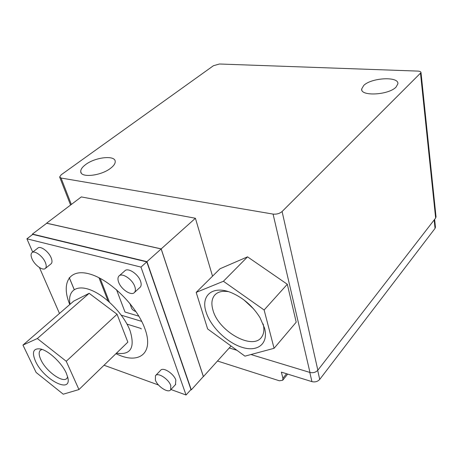 <?xml version="1.0" encoding="UTF-8"?>
<svg xmlns="http://www.w3.org/2000/svg" width="459" height="459" viewBox="0 0 459 459"><rect width="100%" height="100%" fill="white"/><g stroke="black" fill="none" stroke-linecap="round" stroke-linejoin="round"><path stroke-width="0.69" d="M135.99 311.598C133.225 310.657 131.618 309.102 131.159 306.933L129.805 303.296M244.004 299.979L253.678 308.982M228.484 291.666C222.351 290.679 217.773 291.809 214.755 295.068C211.685 298.723 211.088 303.738 212.959 310.123C218.49 331.593 253.546 351.169 261.963 336.567C264.017 333.337 264.413 329.132 263.15 323.962M206.102 312.08C200.428 295.47 212.81 284.821 231.611 292.802C243.396 297.971 252.875 306.268 260.035 317.697L264.568 328.196C268.687 343.682 257.786 352.196 242.444 347.44C227.148 342.896 210.618 326.779 206.102 312.08M127.023 324.123L141.039 328.483L141.229 328.983M309.791 372.404L311.942 381.641L281.35 372.123L282.928 378.227L282.733 380.224L279.388 380.792L217.474 361.021M311.942 381.641C315.098 382.336 317.691 381.59 319.728 379.409L435.057 228.387L435.425 226.987M264.126 309.997L274.075 348.306L244.951 356.15L207.634 328.937L196.182 292.389L223.418 281.269L264.126 309.997L287.305 284.264L296.21 322.189L274.075 348.306M363.717 85.472C371.308 77.651 399.066 76.142 397.873 83.831L396.065 87.072C388.647 95.145 360.246 96.551 361.686 88.983L363.717 85.472M85.701 164.523C95.352 157.139 115.089 154.964 115.215 161.413C115.364 163.496 113.821 165.785 110.579 168.275C101.06 175.854 80.778 178.086 80.75 171.695C80.577 169.486 82.23 167.093 85.701 164.523M213.435 65.717L219.459 64.008L417.833 71.093C419.91 71.214 420.972 71.724 421.012 72.625L282.09 211.519C279.623 213.584 276.622 214.439 273.076 214.089L61.053 178.029L59.636 177.008L61.208 174.77L213.435 65.717M250.93 354.537L309.974 372.461C313.158 373.144 315.781 372.387 317.852 370.201L435.643 218.036L436.01 216.659M196.182 292.389L220.045 268.744L247.544 256.851L287.305 284.264M247.544 256.851L223.418 281.269M121.325 315.201L141.716 321.386M229.253 347.956L236.907 350.28M138.876 316.182L125.009 312.034L116.523 289.692M195.414 218.26L161.195 248.887L46.623 223.177L81.3 196.917L195.414 218.26L212.528 276.198M231.026 345.994L203.423 376.598L161.195 248.887M69.257 277.678L74.192 289.566M74.226 289.543L69.286 277.643M32.417 234.073L46.703 223.258L161.149 248.944L203.343 376.518L191.305 389.869L146.96 261.653L32.417 234.073L32.595 234.497M42.033 349.419L40.249 350.343C38.636 352.168 38.837 355.283 40.845 359.684C45.969 371.36 63.359 383.758 67.031 378.147L67.651 376.925M161.149 248.944L146.96 261.653M155.75 375.399L160.581 370.361C162.916 366.649 173.789 373.546 175.854 380.115L175.441 384.659M190.829 389.702L191.305 389.869M66.268 373.115L67.725 377.223C72.419 394.66 43.639 379.805 35.498 361.216C31.637 352.105 33.312 348.031 40.518 348.978C48.637 350.601 61.908 363.012 66.268 373.115M26.903 238.818L32.738 234.394L146.794 261.882L190.973 389.542L186.05 394.998L140.976 267.086L26.903 238.818L32.698 252.094M118.629 282.17C117.647 279.456 117.739 277.431 118.898 276.089C121.83 272.325 132.399 279.215 134.785 286.525C135.698 289.159 135.6 291.126 134.504 292.429C131.549 296.256 121.096 289.445 118.629 282.17M155.383 380.058L155.452 375.714C157.753 372.031 168.665 379.002 170.771 385.577L170.691 389.789C168.355 393.506 157.563 386.598 155.383 380.058M32.004 258.819C30.799 255.944 30.77 253.907 31.918 252.702C34.362 249.989 42.785 256.053 45.326 262.41C46.474 265.227 46.497 267.218 45.395 268.389C42.939 271.143 34.603 265.153 32.004 258.819M37.334 338.535L66.239 361.267L78.948 389.559L63.244 394.195L36.106 372.444L22.95 345.093L37.334 338.535L89.155 293.318L73.744 301.093L22.95 345.093M146.794 261.882L140.976 267.086M104.021 365.244L158.516 385.009M170.943 389.519L186.05 394.998M39.44 267.54L59.475 313.451M119.3 275.733L124.75 270.925C127.711 267.144 138.239 273.96 140.574 281.252C141.464 283.88 141.355 285.848 140.247 287.156L139.84 287.535M32.187 252.496L37.776 248.153C40.249 245.416 48.648 251.429 51.138 257.774C52.269 260.58 52.274 262.571 51.156 263.753L50.88 263.977M78.948 389.559L127.849 342.139L117.056 314.254L66.239 361.267M117.056 314.254L89.155 293.318M69.779 304.529C60.949 283.519 68.999 268.251 89.39 273.931C109.667 279.284 136.73 305.849 144.774 328.414C154.448 353.809 138.434 365.06 115.966 353.659M70.066 304.283C67.375 290.759 76.498 284.006 91.559 290.346C106.563 296.537 124.217 315.058 130.092 330.767C135.25 347.824 130.706 355.295 116.46 353.183M286.548 373.741L282.928 378.227M420.53 73.497L435.643 218.036M282.09 211.519L317.852 370.201M317.697 370.39L319.728 379.409M434.168 219.947L435.057 228.387M61.053 178.029L71.352 204.45M100.148 278.332L109.42 302.131M273.076 214.089L309.974 372.461M215.971 293.915L214.755 295.068M287.673 374.091L282.733 380.224M361.686 88.983L361.847 90.056M80.75 171.695L81.226 172.98M421.012 72.625L436.05 217.021M434.621 219.362L435.465 227.354M59.785 177.386L70.583 205.035M98.966 277.724L108.02 300.903M40.696 349.97L40.249 350.343M134.504 292.429L140.247 287.156M170.691 389.789L175.745 384.332M45.395 268.389L51.156 263.753"/></g></svg>
